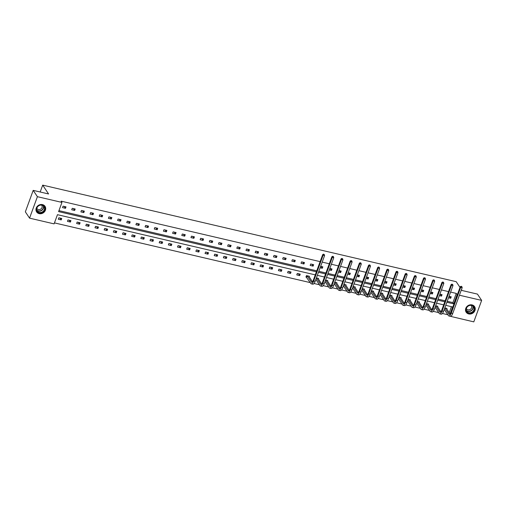 <?xml version="1.0" encoding="UTF-8"?>
<svg xmlns="http://www.w3.org/2000/svg" width="507" height="507" viewBox="0 0 507 507"><rect width="100%" height="100%" fill="white"/><g stroke="black" fill="none" stroke-linecap="round" stroke-linejoin="round"><path stroke-width="0.76" d="M42.487 204.606A5.051 4.462 -33.7 0 1 45.028 206.33A5.051 4.462 -33.7 0 1 44.578 211.673A5.051 4.462 -33.7 0 1 39.172 213.656A5.051 4.462 -33.7 0 1 36.624 211.926A5.051 4.462 -33.7 0 1 37.074 206.59A5.051 4.462 -33.7 0 1 42.487 204.606M472.03 304.897A5.051 4.462 -33.7 0 1 474.577 306.621A5.051 4.462 -33.7 0 1 474.127 311.963A5.051 4.462 -33.7 0 1 468.715 313.947A5.051 4.462 -33.7 0 1 466.174 312.223A5.051 4.462 -33.7 0 1 466.624 306.881A5.051 4.462 -33.7 0 1 472.03 304.897M461.471 289.598L462.073 290.511L477.448 294.098L481.65 300.404L473.798 321.869L449.278 316.057M54.458 222.896L310.271 282.621M314.017 283.495L319.442 284.763M323.193 285.637L328.612 286.905M332.364 287.78L337.782 289.047M341.534 289.922L346.959 291.189M350.705 292.064L356.129 293.331M359.881 294.206L365.3 295.473M369.052 296.348L374.47 297.615M378.222 298.49L383.641 299.751M387.392 300.632L392.817 301.893M396.569 302.774L401.988 304.035M405.739 304.91L411.158 306.177M414.91 307.052L420.328 308.319M424.08 309.194L429.505 310.461M433.251 311.336L438.675 312.604M442.427 313.478L447.846 314.746M315.278 274.876L57.462 214.683L54.097 223.879L29.552 218.143L37.404 196.684L61.955 202.413L58.59 211.609L316.4 271.803M37.404 196.684L33.202 190.372L25.35 211.837L29.552 218.143M33.202 190.372L48.577 193.966L42.696 185.131L40.18 192.001M42.696 185.131L456.192 281.677L460.02 287.425M74.649 210.449L75.182 209.004L72.241 208.314L71.715 209.765L74.649 210.449L73.414 208.586M92.996 214.734L93.529 213.282L90.588 212.598L90.056 214.049L92.996 214.734L91.754 212.87M111.337 219.018L111.87 217.566L108.929 216.882L108.397 218.333L111.337 219.018L110.095 217.154M129.684 223.302L130.21 221.851L127.276 221.166L126.744 222.617L129.684 223.302L128.442 221.439M148.025 227.586L148.557 226.135L145.617 225.45L145.084 226.895L148.025 227.586L146.783 225.723M166.372 231.87L166.898 230.419L163.964 229.728L163.431 231.179L166.372 231.87L165.13 230.001M184.713 236.148L185.245 234.697L182.305 234.012L181.772 235.463L184.713 236.148L183.471 234.285M203.06 240.432L203.586 238.981L200.645 238.296L200.119 239.748L203.06 240.432L201.818 238.569M221.401 244.716L221.933 243.265L218.992 242.58L218.46 244.032L221.401 244.716L220.158 242.853M239.741 249L240.274 247.549L237.333 246.865L236.807 248.31L239.741 249L238.505 247.137M258.088 253.285L258.621 251.833L255.68 251.142L255.148 252.594L258.088 253.285L256.846 251.415M276.429 257.562L276.961 256.117L274.021 255.427L273.495 256.878L276.429 257.562L275.187 255.699M294.776 261.846L295.308 260.395L292.368 259.711L291.836 261.162L294.776 261.846L293.534 259.983M313.117 266.131L313.649 264.679L310.709 263.995L310.176 265.446L313.117 266.131L311.875 264.267M330.222 268.552L331.464 270.415L331.99 268.964L329.829 268.457M331.464 270.415L329.297 269.908M348.562 272.829L349.805 274.699L350.337 273.248L348.17 272.741M349.805 274.699L347.644 274.192M366.91 277.114L368.152 278.977L368.678 277.532L366.517 277.025M368.152 278.977L365.984 278.476M385.25 281.398L386.492 283.261L387.025 281.81L384.857 281.309M386.492 283.261L384.331 282.754M403.597 285.682L404.839 287.545L405.366 286.094L403.204 285.587M404.839 287.545L402.672 287.038M421.938 289.966L423.18 291.829L423.713 290.378L421.545 289.871M423.18 291.829L421.019 291.322M440.285 294.25L441.521 296.113L442.053 294.662L439.892 294.155M441.521 296.113L439.36 295.606M58.945 210.627L316.761 270.82M318.833 271.302L325.931 272.962M328.004 273.444L335.108 275.105M337.174 275.586L344.278 277.247M346.344 277.728L353.449 279.389M355.521 279.87L362.619 281.531M364.691 282.012L371.789 283.673M373.862 284.154L380.966 285.815M383.032 286.297L390.137 287.951M392.209 288.439L399.307 290.093M401.379 290.581L408.477 292.235M410.55 292.723L417.654 294.377M419.72 294.859L426.824 296.519M428.89 297.001L435.995 298.661M438.067 299.143L445.165 300.803M447.237 301.285L452.897 302.609L456.262 293.414L450.603 292.089M448.53 291.607L441.432 289.953M439.36 289.465L432.256 287.811M430.19 287.323L423.085 285.669M421.013 285.181L413.915 283.527M411.842 283.045L404.744 281.385M402.672 280.903L395.568 279.243M393.502 278.761L386.397 277.101M384.331 276.619L377.227 274.959M375.155 274.477L368.057 272.817M365.984 272.335L358.88 270.675M356.814 270.193L349.71 268.533M347.644 268.051L340.539 266.397M338.467 265.909L331.369 264.255M329.297 263.767L322.199 262.113M320.126 261.631L61.113 201.152L61.955 202.413M449.456 296.386L450.698 298.255L451.224 296.804L449.063 296.297M450.698 298.255L448.53 297.748M431.108 292.108L432.351 293.971L432.883 292.52L430.716 292.013M432.351 293.971L430.19 293.464M412.768 287.824L414.01 289.687L414.536 288.236L412.375 287.729M414.01 289.687L411.842 289.18M394.421 283.54L395.663 285.403L396.195 283.952L394.034 283.451M395.663 285.403L393.502 284.896M376.08 279.256L377.322 281.119L377.854 279.668L375.687 279.167M377.322 281.119L375.155 280.618M357.733 274.971L358.975 276.841L359.507 275.39L357.346 274.883M358.975 276.841L356.814 276.334M339.392 270.694L340.634 272.557L341.167 271.106L338.999 270.599M340.634 272.557L338.467 272.05M321.051 266.409L322.287 268.273L322.82 266.821L320.658 266.314M322.287 268.273L320.126 267.766M303.947 263.989L304.479 262.537L301.538 261.853L301.006 263.304L303.947 263.989L302.704 262.125M285.606 259.704L286.132 258.253L283.191 257.569L282.665 259.02L285.606 259.704L284.364 257.841M267.259 255.42L267.791 253.975L264.85 253.285L264.318 254.736L267.259 255.42L266.017 253.557M248.918 251.142L249.444 249.691L246.51 249.007L245.977 250.452L248.918 251.142L247.676 249.279M230.571 246.858L231.103 245.407L228.163 244.723L227.63 246.174L230.571 246.858L229.329 244.995M212.23 242.574L212.763 241.123L209.822 240.438L209.29 241.89L212.23 242.574L210.988 240.711M193.883 238.29L194.415 236.839L191.475 236.154L190.943 237.606L193.883 238.29L192.641 236.427M175.542 234.006L176.075 232.561L173.134 231.87L172.602 233.321L175.542 234.006L174.3 232.143M157.195 229.728L157.728 228.277L154.787 227.586L154.261 229.037L157.195 229.728L155.96 227.858M138.855 225.444L139.387 223.993L136.446 223.308L135.914 224.753L138.855 225.444L137.612 223.581M120.514 221.16L121.04 219.708L118.099 219.024L117.573 220.475L120.514 221.16L119.272 219.297M102.167 216.876L102.699 215.424L99.759 214.74L99.226 216.191L102.167 216.876L100.925 215.012M83.826 212.591L84.352 211.146L81.418 210.456L80.886 211.907L83.826 212.591L82.584 210.728M65.479 208.314L66.011 206.862L63.071 206.172L62.538 207.623L65.479 208.314L64.237 206.444M456.262 293.414L457.346 294.732M459.412 295.213L481.65 300.404M446.318 308.25L450.064 313.96L452.612 306.944L445.754 305.341M443.682 304.859L436.578 303.199M434.512 302.717L427.407 301.057M425.341 300.575L418.237 298.915M416.165 298.433L409.067 296.772M406.994 296.291L399.896 294.637M397.824 294.149L390.72 292.495M388.654 292.007L381.549 290.353M379.483 289.871L372.379 288.21M370.306 287.729L363.208 286.068M361.136 285.587L354.032 283.926M351.966 283.445L344.861 281.784M342.795 281.303L335.691 279.642M333.619 279.161L326.521 277.5M324.448 277.018L317.35 275.358M446.876 302.267L453.74 303.87L457.105 294.675M318.472 272.284L325.576 273.945M327.642 274.426L334.747 276.087M336.813 276.569L343.917 278.229M345.989 278.711L353.087 280.371M355.16 280.853L362.264 282.513M364.33 282.995L371.435 284.655M373.501 285.137L380.605 286.791M382.677 287.279L389.775 288.933M391.848 289.421L398.946 291.075M401.018 291.563L408.122 293.217M410.188 293.699L417.293 295.359M419.365 295.841L426.463 297.501M428.535 297.983L435.633 299.643M437.706 300.125L444.81 301.785M449.208 312.686L451.414 306.665M58.825 217.776L61.765 218.46L61.233 219.911L58.292 219.227L58.825 217.776M67.995 219.918L70.936 220.602L70.41 222.053L67.469 221.369L67.995 219.918M77.172 222.06L80.106 222.744L79.58 224.195L76.639 223.511L77.172 222.06M86.342 224.202L89.283 224.886L88.75 226.337L85.81 225.647L86.342 224.202M95.512 226.344L98.453 227.028L97.921 228.48L94.98 227.789L95.512 226.344M104.683 228.48L107.623 229.17L107.091 230.622L104.157 229.931L104.683 228.48M113.86 230.622L116.794 231.312L116.268 232.757L113.327 232.073L113.86 230.622M123.03 232.764L125.97 233.454L125.438 234.899L122.498 234.215L123.03 232.764M132.2 234.906L135.141 235.59L134.609 237.042L131.668 236.357L132.2 234.906M141.371 237.048L144.311 237.732L143.779 239.184L140.838 238.499L141.371 237.048M150.541 239.19L153.482 239.874L152.956 241.326L150.015 240.641L150.541 239.19M159.718 241.332L162.658 242.016L162.126 243.468L159.185 242.783L159.718 241.332M168.888 243.474L171.829 244.159L171.296 245.61L168.356 244.925L168.888 243.474M178.058 245.616L180.999 246.301L180.467 247.752L177.526 247.067L178.058 245.616M187.229 247.758L190.169 248.443L189.637 249.894L186.703 249.203L187.229 247.758M196.405 249.9L199.34 250.585L198.814 252.036L195.873 251.345L196.405 249.9M205.576 252.036L208.516 252.727L207.984 254.178L205.043 253.487L205.576 252.036M214.746 254.178L217.687 254.869L217.154 256.314L214.214 255.629L214.746 254.178M223.917 256.32L226.857 257.011L226.325 258.456L223.391 257.771L223.917 256.32M233.087 258.462L236.028 259.147L235.502 260.598L232.561 259.914L233.087 258.462M242.264 260.604L245.204 261.289L244.672 262.74L241.731 262.056L242.264 260.604M251.434 262.746L254.375 263.431L253.842 264.882L250.902 264.198L251.434 262.746M260.604 264.888L263.545 265.573L263.013 267.024L260.072 266.34L260.604 264.888M269.775 267.031L272.715 267.715L272.183 269.166L269.249 268.482L269.775 267.031M278.951 269.173L281.886 269.857L281.36 271.308L278.419 270.618L278.951 269.173M288.122 271.315L291.062 271.999L290.53 273.45L287.589 272.76L288.122 271.315M297.292 273.45L300.233 274.141L299.7 275.593L296.76 274.902L297.292 273.45M306.596 277.202L305.936 277.044L306.462 275.593L309.403 276.283L309.181 276.885M316.412 277.918L318.573 278.425L318.358 279.021M325.583 280.06L327.75 280.561L327.528 281.163M334.753 282.203L336.921 282.703L336.699 283.305M343.93 284.345L346.091 284.845L345.869 285.447M353.1 286.48L355.261 286.987L355.046 287.589M362.271 288.622L364.432 289.129L364.216 289.731M371.441 290.764L373.608 291.272L373.386 291.874M380.611 292.907L382.779 293.414L382.557 294.016M389.788 295.049L391.949 295.556L391.727 296.158M398.958 297.191L401.119 297.698L400.904 298.3M408.129 299.333L410.296 299.84L410.074 300.442M417.299 301.475L419.466 301.982L419.245 302.578M426.476 303.617L428.637 304.118L428.415 304.72M435.646 305.759L437.807 306.26L437.592 306.862M444.816 307.901L446.984 308.402L446.762 309.004M452.897 302.609L453.74 303.87M298.458 273.723L299.7 275.593M289.288 271.587L290.53 273.45M280.118 269.445L281.36 271.308M270.947 267.303L272.183 269.166M261.77 265.161L263.013 267.024M252.6 263.019L253.842 264.882M243.43 260.877L244.672 262.74M234.259 258.735L235.502 260.598M225.083 256.593L226.325 258.456M215.912 254.451L217.154 256.314M206.742 252.309L207.984 254.178M197.572 250.173L198.814 252.036M188.401 248.031L189.637 249.894M179.225 245.889L180.467 247.752M170.054 243.747L171.296 245.61M160.884 241.605L162.126 243.468M151.713 239.462L152.956 241.326M142.537 237.32L143.779 239.184M133.366 235.178L134.609 237.042M124.196 233.036L125.438 234.899M115.026 230.894L116.268 232.757M105.855 228.752L107.091 230.622M96.679 226.616L97.921 228.48M87.508 224.474L88.75 226.337M78.338 222.332L79.58 224.195M69.167 220.19L70.41 222.053M59.991 218.048L61.233 219.911M461.877 286.645L461.117 286.259L461.877 286.645L462.169 287.691L460.698 287.349L451.262 313.13A4.855 1.749 103.1 0 1 448.898 315.969A4.855 1.749 103.1 0 1 448.41 315.588L444.271 309.397M444.797 307.945L448.942 314.137A3.238 1.166 -76.9 0 0 449.265 314.391A3.238 1.166 -76.9 0 0 450.843 312.502L460.274 286.715L461.117 286.259M462.169 287.691L452.732 313.472A4.855 1.749 103.1 0 1 450.368 316.311L448.898 315.969M461.288 286.506L460.698 287.349L460.274 286.715M444.829 307.971L444.297 309.416M452.707 284.503L451.946 284.116L452.707 284.503L452.992 285.549L451.528 285.207L442.091 310.987A4.855 1.749 103.1 0 1 439.727 313.827A4.855 1.749 103.1 0 1 439.239 313.446L435.095 307.255M437.148 306.108L440.887 311.818M435.627 305.803L439.765 311.995A3.238 1.166 -76.9 0 0 440.095 312.249A3.238 1.166 -76.9 0 0 441.667 310.36L451.103 284.579L451.946 284.116M452.992 285.549L443.562 311.336A4.855 1.749 103.1 0 1 441.198 314.169L439.727 313.827M452.117 284.37L451.528 285.207L451.103 284.579M435.659 305.829L435.126 307.274M443.53 282.361L442.776 281.974L443.53 282.361L443.821 283.407L442.351 283.064L432.921 308.852A4.855 1.749 103.1 0 1 430.551 311.685A4.855 1.749 103.1 0 1 430.063 311.304L425.924 305.113M427.978 303.966L431.717 309.676M426.457 303.661L430.595 309.859A3.238 1.166 -76.9 0 0 430.918 310.107A3.238 1.166 -76.9 0 0 432.496 308.218L441.933 282.437L442.776 281.974M443.821 283.407L434.385 309.194A4.855 1.749 103.1 0 1 432.021 312.027L430.551 311.685M442.947 282.228L442.351 283.064L441.933 282.437M426.482 303.687L425.956 305.138M474.394 308.066A4.367 3.86 -33.7 0 1 470.984 313.072A4.367 3.86 -33.7 0 1 466.085 310.373A4.367 3.86 -33.7 0 1 469.495 305.366A4.367 3.86 -33.7 0 1 474.394 308.066M466.307 310.164A4.043 3.574 146.3 0 0 466.789 311.336A4.043 3.574 146.3 0 0 471.51 312.42A4.043 3.574 146.3 0 0 474.001 308.022A4.043 3.574 146.3 0 0 473.525 306.849A4.043 3.574 146.3 0 0 468.798 305.772A4.043 3.574 146.3 0 0 466.307 310.164M466.377 308.573A2.884 2.548 146.3 0 0 466.529 308.845A2.884 2.548 146.3 0 0 469.894 309.619A2.884 2.548 146.3 0 0 471.668 306.488A2.884 2.548 146.3 0 0 471.326 305.658A2.884 2.548 146.3 0 0 471.13 305.404M465.857 311.653A5.019 4.43 146.3 0 0 466.066 312.001A5.019 4.43 146.3 0 0 471.922 313.339A5.019 4.43 146.3 0 0 475.008 307.895A5.019 4.43 146.3 0 0 474.413 306.437A5.019 4.43 146.3 0 0 474.172 306.114M44.844 207.775A4.367 3.86 -33.7 0 1 41.435 212.782A4.367 3.86 -33.7 0 1 36.542 210.082A4.367 3.86 -33.7 0 1 39.952 205.075A4.367 3.86 -33.7 0 1 44.844 207.775M36.764 209.873A4.043 3.574 146.3 0 0 37.245 211.045A4.043 3.574 146.3 0 0 41.967 212.122A4.043 3.574 146.3 0 0 44.458 207.731A4.043 3.574 146.3 0 0 43.976 206.558A4.043 3.574 146.3 0 0 39.254 205.481A4.043 3.574 146.3 0 0 36.764 209.873M36.827 208.282A2.884 2.548 146.3 0 0 36.986 208.554A2.884 2.548 146.3 0 0 40.351 209.328A2.884 2.548 146.3 0 0 42.119 206.197A2.884 2.548 146.3 0 0 41.783 205.36A2.884 2.548 146.3 0 0 41.587 205.113M36.314 211.362A5.019 4.43 146.3 0 0 36.517 211.711A5.019 4.43 146.3 0 0 42.373 213.048A5.019 4.43 146.3 0 0 45.465 207.604A5.019 4.43 146.3 0 0 44.87 206.146A5.019 4.43 146.3 0 0 44.629 205.823M434.36 280.219L433.605 279.832L434.36 280.219L434.651 281.265L433.181 280.922L423.744 306.71A4.855 1.749 103.1 0 1 421.38 309.543A4.855 1.749 103.1 0 1 420.892 309.162L416.754 302.971M418.807 301.823L422.546 307.534M417.286 301.519L421.425 307.717A3.238 1.166 -76.9 0 0 421.748 307.964A3.238 1.166 -76.9 0 0 423.326 306.076L432.763 280.295L433.605 279.832M434.651 281.265L425.215 307.052A4.855 1.749 103.1 0 1 422.851 309.885L421.38 309.543M433.77 280.086L433.181 280.922L432.763 280.295M417.312 301.545L416.786 302.996M425.189 278.077L425.481 279.129L424.01 278.78L414.574 304.568A4.855 1.749 103.1 0 1 412.21 307.4A4.855 1.749 103.1 0 1 411.722 307.027L407.584 300.828L408.141 299.403L412.254 305.575A3.238 1.166 -76.9 0 0 412.578 305.822A3.238 1.166 -76.9 0 0 414.156 303.934L423.592 278.153L424.435 277.69L425.189 278.077L424.435 277.69M409.631 299.681L413.376 305.391M425.481 279.129L416.044 304.91A4.855 1.749 103.1 0 1 413.68 307.743L412.21 307.4M424.6 277.944L424.01 278.78L423.592 278.153M416.019 275.941L415.258 275.548L416.019 275.941L416.31 276.987L414.84 276.638L405.404 302.425A4.855 1.749 103.1 0 1 403.04 305.258A4.855 1.749 103.1 0 1 402.552 304.884L398.407 298.686M400.46 297.539L404.199 303.249M398.939 297.235L403.078 303.433A3.238 1.166 -76.9 0 0 403.407 303.68A3.238 1.166 -76.9 0 0 404.985 301.792L414.415 276.011L415.258 275.548M416.31 276.987L406.874 302.768A4.855 1.749 103.1 0 1 404.51 305.601L403.04 305.258M415.429 275.802L414.84 276.638L414.415 276.011M398.971 297.26L398.439 298.712M406.842 273.799L406.088 273.406L406.842 273.799L407.134 274.845L405.663 274.502L396.233 300.283A4.855 1.749 103.1 0 1 393.869 303.116A4.855 1.749 103.1 0 1 393.375 302.742L389.237 296.544M391.29 295.397L395.029 301.114M389.769 295.099L393.907 301.291A3.238 1.166 -76.9 0 0 394.237 301.545A3.238 1.166 -76.9 0 0 395.809 299.65L405.245 273.869L406.088 273.406M407.134 274.845L397.703 300.626A4.855 1.749 103.1 0 1 395.333 303.459L393.869 303.116M406.259 273.66L405.663 274.502L405.245 273.869M389.801 295.118L389.268 296.57M397.672 271.657L396.918 271.264L397.672 271.657L397.963 272.703L396.493 272.36L387.056 298.141A4.855 1.749 103.1 0 1 384.693 300.974A4.855 1.749 103.1 0 1 384.205 300.6L380.066 294.402M382.12 293.261L385.859 298.972M380.599 292.957L384.737 299.149A3.238 1.166 -76.9 0 0 385.06 299.403A3.238 1.166 -76.9 0 0 386.638 297.508L396.075 271.727L396.918 271.264M397.963 272.703L388.527 298.484A4.855 1.749 103.1 0 1 386.163 301.316L384.693 300.974M397.082 271.518L396.493 272.36L396.075 271.727M380.624 292.976L380.098 294.428M388.501 269.515L387.747 269.122L388.501 269.515L388.793 270.561L387.323 270.218L377.886 295.999A4.855 1.749 103.1 0 1 375.522 298.832A4.855 1.749 103.1 0 1 375.034 298.458L370.896 292.266M372.949 291.119L376.688 296.829M371.422 290.815L375.567 297.007A3.238 1.166 -76.9 0 0 375.89 297.26A3.238 1.166 -76.9 0 0 377.468 295.372L386.904 269.585L387.747 269.122M388.793 270.561L379.356 296.342A4.855 1.749 103.1 0 1 376.993 299.181L375.522 298.832M387.912 269.375L387.323 270.218L386.904 269.585M371.454 290.834L370.921 292.286M379.331 267.373L378.571 266.98L379.331 267.373L379.623 268.418L378.152 268.076L368.716 293.857A4.855 1.749 103.1 0 1 366.352 296.696A4.855 1.749 103.1 0 1 365.864 296.316L361.725 290.124M363.773 288.977L367.518 294.687M362.252 288.673L366.396 294.865A3.238 1.166 -76.9 0 0 366.719 295.118A3.238 1.166 -76.9 0 0 368.297 293.23L377.728 267.442L378.571 266.98M379.623 268.418L370.186 294.199A4.855 1.749 103.1 0 1 367.822 297.039L366.352 296.696M378.742 267.233L378.152 268.076L377.728 267.442M362.283 288.692L361.751 290.143M370.161 265.231L369.4 264.844L370.161 265.231L370.446 266.276L368.982 265.934L359.545 291.715A4.855 1.749 103.1 0 1 357.182 294.554A4.855 1.749 103.1 0 1 356.694 294.174L352.549 287.982M354.602 286.835L358.341 292.545M353.081 286.531L357.22 292.723A3.238 1.166 -76.9 0 0 357.549 292.976A3.238 1.166 -76.9 0 0 359.121 291.088L368.557 265.3L369.4 264.844M370.446 266.276L361.016 292.057A4.855 1.749 103.1 0 1 358.652 294.897L357.182 294.554M369.571 265.091L368.982 265.934L368.557 265.3M353.113 286.55L352.58 288.001M360.984 263.089L360.23 262.702L360.984 263.089L361.276 264.134L359.805 263.792L350.369 289.573A4.855 1.749 103.1 0 1 348.005 292.412A4.855 1.749 103.1 0 1 347.517 292.032L343.378 285.84M345.432 284.693L349.171 290.403M343.911 284.389L348.049 290.581A3.238 1.166 -76.9 0 0 348.372 290.834A3.238 1.166 -76.9 0 0 349.95 288.946L359.387 263.165L360.23 262.702M361.276 264.134L351.839 289.922A4.855 1.749 103.1 0 1 349.475 292.754L348.005 292.412M360.401 262.949L359.805 263.792L359.387 263.165M343.936 284.414L343.41 285.859M351.814 260.947L351.059 260.56L351.814 260.947L352.105 261.992L350.635 261.65L341.198 287.431A4.855 1.749 103.1 0 1 338.834 290.27A4.855 1.749 103.1 0 1 338.346 289.89L334.208 283.698M336.261 282.551L340.001 288.261M334.74 282.247L338.879 288.439A3.238 1.166 -76.9 0 0 339.202 288.692A3.238 1.166 -76.9 0 0 340.78 286.804L350.217 261.023L351.059 260.56M352.105 261.992L342.669 287.78A4.855 1.749 103.1 0 1 340.305 290.612L338.834 290.27M351.224 260.813L350.635 261.65L350.217 261.023M334.766 282.272L334.24 283.717M342.643 258.804L341.889 258.418L342.643 258.804L342.935 259.85L341.464 259.508L332.028 285.295A4.855 1.749 103.1 0 1 329.664 288.128A4.855 1.749 103.1 0 1 329.176 287.748L325.038 281.556M327.085 280.409L330.83 286.119M325.564 280.105L329.708 286.303A3.238 1.166 -76.9 0 0 330.032 286.55A3.238 1.166 -76.9 0 0 331.61 284.661L341.046 258.881L341.889 258.418M342.935 259.85L333.498 285.637A4.855 1.749 103.1 0 1 331.134 288.47L329.664 288.128M342.054 258.671L341.464 259.508L341.046 258.881M325.595 280.13L325.063 281.581M333.473 256.662L332.712 256.276L333.473 256.662L333.764 257.708L332.294 257.366L322.858 283.153A4.855 1.749 103.1 0 1 320.494 285.986A4.855 1.749 103.1 0 1 320.006 285.606L315.861 279.414M317.914 278.267L321.653 283.977M316.393 277.963L320.532 284.161A3.238 1.166 -76.9 0 0 320.861 284.408A3.238 1.166 -76.9 0 0 322.439 282.519L331.87 256.738L332.712 256.276M333.764 257.708L324.328 283.495A4.855 1.749 103.1 0 1 321.964 286.328L320.494 285.986M332.884 256.529L332.294 257.366L331.87 256.738M316.425 277.988L315.893 279.439M324.296 254.52L323.542 254.134L324.296 254.52L324.588 255.572L323.117 255.224L313.687 281.011A4.855 1.749 103.1 0 1 311.317 283.844A4.855 1.749 103.1 0 1 310.829 283.47L306.032 276.771M308.744 276.125L312.483 281.835M307.122 275.751L311.361 282.019A3.238 1.166 -76.9 0 0 311.691 282.266A3.238 1.166 -76.9 0 0 313.263 280.377L322.699 254.596L323.542 254.134M324.588 255.572L315.158 281.353A4.855 1.749 103.1 0 1 312.787 284.186L311.317 283.844M323.713 254.387L323.117 255.224L322.699 254.596M307.255 275.846L306.722 277.297M449.671 314.308L448.942 314.137M452.732 313.472L451.262 313.13M440.494 312.166L439.765 311.995M443.562 311.336L442.091 310.987M431.324 310.024L430.595 309.859M434.385 309.194L432.921 308.852M472.999 306.247A4.043 3.574 -33.7 0 1 473.126 306.71A4.043 3.574 -33.7 0 1 471.035 310.892A4.043 3.574 -33.7 0 1 466.434 310.626M466.339 310.309A3.91 3.454 146.3 0 0 470.826 310.709A3.91 3.454 146.3 0 0 472.917 306.621A3.91 3.454 146.3 0 0 472.746 306.044M43.456 205.956A4.043 3.574 -33.7 0 1 43.577 206.419A4.043 3.574 -33.7 0 1 41.492 210.601A4.043 3.574 -33.7 0 1 36.891 210.329M36.796 210.018A3.91 3.454 146.3 0 0 41.282 210.418A3.91 3.454 146.3 0 0 43.368 206.33A3.91 3.454 146.3 0 0 43.203 205.747M422.154 307.882L421.425 307.717M425.215 307.052L423.744 306.71M412.983 305.746L412.254 305.575M416.044 304.91L414.574 304.568M403.806 303.604L403.078 303.433M406.874 302.768L405.404 302.425M394.636 301.462L393.907 301.291M397.703 300.626L396.233 300.283M385.466 299.32L384.737 299.149M388.527 298.484L387.056 298.141M376.295 297.178L375.567 297.007M379.356 296.342L377.886 295.999M367.125 295.036L366.396 294.865M370.186 294.199L368.716 293.857M357.948 292.894L357.22 292.723M361.016 292.057L359.545 291.715M348.778 290.752L348.049 290.581M351.839 289.922L350.369 289.573M339.608 288.61L338.879 288.439M342.669 287.78L341.198 287.431M330.437 286.468L329.708 286.303M333.498 285.637L332.028 285.295M321.261 284.332L320.532 284.161M324.328 283.495L322.858 283.153M312.09 282.19L311.361 282.019M315.158 281.353L313.687 281.011"/></g></svg>
